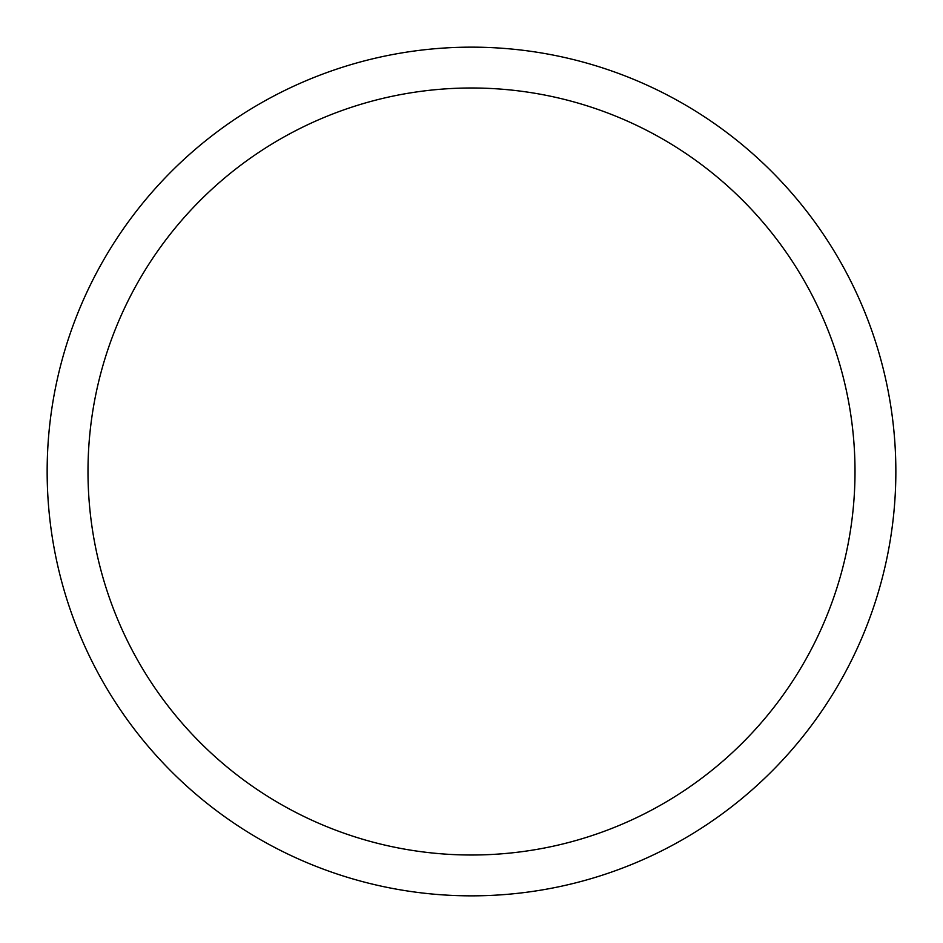 <?xml version="1.0" encoding="UTF-8"?>
<svg xmlns="http://www.w3.org/2000/svg" width="943" height="943" viewBox="0 0 943 943"><rect width="100%" height="100%" fill="white"/><g stroke="black" fill="none" stroke-linecap="round" stroke-linejoin="round"><path stroke-width="1.41" d="M471.5 47.15A424.35 424.35 0 0 1 895.85 471.5A424.35 424.35 0 0 1 471.5 895.85A424.35 424.35 0 0 1 47.15 471.5A424.35 424.35 0 0 1 471.5 47.15M471.5 87.994A383.506 383.506 0 0 1 855.006 471.5A383.506 383.506 0 0 1 471.5 855.006A383.506 383.506 0 0 1 87.994 471.5A383.506 383.506 0 0 1 471.5 87.994"/></g></svg>
